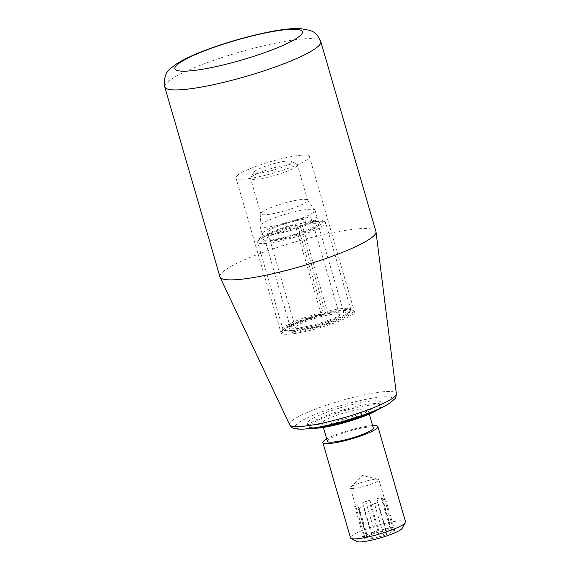 <?xml version="1.0" encoding="UTF-8"?>
<svg xmlns="http://www.w3.org/2000/svg" width="570" height="570" viewBox="0 0 570 570"><rect width="100%" height="100%" fill="white"/><g stroke="black" fill="none" stroke-linecap="round" stroke-linejoin="round"><path stroke-width="0.43" stroke-dasharray="2.85 2.14" d="M375.231 410.443A38.226 5.914 -16.2 0 0 380.518 406.959A38.226 5.914 -16.2 0 0 381.351 405.947A38.226 5.914 -16.2 0 0 381.544 404.928A38.226 5.914 -16.2 0 0 353.621 407.13A38.226 5.914 -16.2 0 0 308.128 426.253A38.226 5.914 -16.2 0 0 308.84 427.008A38.226 5.914 -16.2 0 0 316.421 427.529M352.83 404.408A38.226 5.914 -16.2 0 0 307.337 423.531A38.226 5.914 -16.2 0 0 345.698 418.551A38.226 5.914 -16.2 0 0 380.753 402.206A38.226 5.914 -16.2 0 0 352.83 404.408M384.358 498.536L393.578 530.264A14.813 2.294 -16.2 0 0 393.571 530.228A14.813 2.294 -16.2 0 0 391.576 529.68L382.356 497.945A14.813 2.294 -16.2 0 0 376.898 498.615L386.118 530.349A14.813 2.294 -16.2 0 0 379.15 532.031L369.93 500.296A14.813 2.294 -16.2 0 0 362.67 502.704L371.889 534.439A14.813 2.294 -16.2 0 0 366.916 536.712L357.696 504.977A14.813 2.294 -16.2 0 0 355.894 506.723L365.106 538.458A14.813 2.294 -16.2 0 0 365.121 538.493A14.813 2.294 -16.2 0 0 367.108 539.042L357.889 507.307A14.813 2.294 -16.2 0 0 363.346 506.645L372.566 538.372A14.813 2.294 -16.2 0 0 379.534 536.691L370.315 504.956A14.813 2.294 -16.2 0 0 377.582 502.548L386.802 534.282A14.813 2.294 -16.2 0 0 391.768 532.01L382.548 500.275A14.813 2.294 -16.2 0 0 384.358 498.536L385.577 498.893L382.548 500.275M368.078 480.596A14.813 2.294 -16.2 0 0 350.778 487.286A14.813 2.294 -16.2 0 0 350.45 488.005A14.813 2.294 -16.2 0 0 357.896 487.884A14.813 2.294 -16.2 0 0 372.239 483.752A14.813 2.294 -16.2 0 0 378.9 479.741A14.813 2.294 -16.2 0 0 378.238 479.306A14.813 2.294 -16.2 0 0 368.078 480.596M386.802 534.282L383.774 535.665L379.534 536.691M377.582 502.548L374.554 503.93L383.774 535.665M393.578 530.264L394.796 530.627L391.768 532.01M386.118 530.349L390.365 529.323L391.576 529.68M371.889 534.439L374.91 533.057L379.15 532.031M365.106 538.458L363.895 538.094L366.916 536.712M372.566 538.372L368.327 539.398L367.108 539.042M402.164 528.333A23.89 3.698 -16.2 0 0 378.309 530.812A23.89 3.698 -16.2 0 0 356.849 541.5M374.554 503.93L370.315 504.956M363.346 506.645L359.107 507.671L357.889 507.307M376.898 498.615L381.145 497.589L382.356 497.945M381.145 497.589L390.365 529.323M385.577 498.893L394.796 530.627M362.67 502.704L365.691 501.322L369.93 500.296M365.691 501.322L374.91 533.057M355.894 506.723L354.675 506.367L357.696 504.977M354.675 506.367L363.895 538.094M359.107 507.671L368.327 539.398M379.078 408.783A37.271 5.764 -16.2 0 0 379.891 408.084A37.271 5.764 -16.2 0 0 380.703 407.094A37.271 5.764 -16.2 0 0 343.489 410.956A37.271 5.764 -16.2 0 0 310.002 427.635A37.271 5.764 -16.2 0 0 312.274 428.191M405.555 521.828A28.671 4.439 -16.2 0 0 380.732 524.471A28.671 4.439 -16.2 0 0 351.262 536.299A28.671 4.439 -16.2 0 0 350.493 537.824M326.738 438.943A28.671 4.439 163.8 0 1 372.63 425.612M327.429 441.294A23.89 3.698 163.8 0 1 328.071 440.019A23.89 3.698 163.8 0 1 352.623 430.165A23.89 3.698 163.8 0 1 373.314 427.963M322.798 421.886A23.89 3.698 163.8 0 1 347.351 412.032A23.89 3.698 163.8 0 1 368.042 409.83A23.89 3.698 163.8 0 1 346.132 420.047A23.89 3.698 163.8 0 1 322.157 423.161A23.89 3.698 163.8 0 1 322.798 421.886M375.958 231.541A81.232 12.569 -16.2 0 0 305.606 239.03A81.232 12.569 -16.2 0 0 222.129 272.538A81.232 12.569 -16.2 0 0 219.949 276.87M251.235 177.199A24.368 3.769 163.8 0 1 274.441 167.651A24.368 3.769 163.8 0 1 296.927 164.416A24.368 3.769 163.8 0 1 297.383 164.901A24.368 3.769 163.8 0 1 275.032 175.318A24.368 3.769 163.8 0 1 250.579 178.496A24.368 3.769 163.8 0 1 250.7 177.847A24.368 3.769 163.8 0 1 251.235 177.199M261.509 212.56A24.368 3.769 163.8 0 1 285.884 202.685A24.368 3.769 163.8 0 1 307.558 200.063A24.368 3.769 163.8 0 1 307.658 200.262A24.368 3.769 163.8 0 1 285.306 210.679A24.368 3.769 163.8 0 1 260.853 213.857A24.368 3.769 163.8 0 1 260.832 213.643A24.368 3.769 163.8 0 1 261.509 212.56M300.19 225.798L300.105 223.561A29.626 4.581 163.8 0 1 319.399 223.155A29.626 4.581 163.8 0 1 292.382 235.032A29.626 4.581 163.8 0 1 263.205 239.486A29.626 4.581 163.8 0 1 295.666 224.637L295.752 226.874L321.038 313.913L322.007 315.303L322.884 314.455L322.798 312.218A35.361 5.472 -16.2 0 0 282.962 329.346A35.361 5.472 -16.2 0 0 283.618 330.051A35.361 5.472 -16.2 0 0 318.445 324.736A35.361 5.472 -16.2 0 0 350.692 310.565A35.361 5.472 -16.2 0 0 350.871 309.617A35.361 5.472 -16.2 0 0 327.244 311.142L327.33 313.379L326.446 314.227L325.477 312.837L300.19 225.798A27.716 4.289 163.8 0 1 318.245 224.715A27.716 4.289 163.8 0 1 318.103 225.456A27.716 4.289 163.8 0 1 292.823 236.564A27.716 4.289 163.8 0 1 265.527 240.725A27.716 4.289 163.8 0 1 265.014 240.177A27.716 4.289 163.8 0 1 295.752 226.874M295.666 224.637L296.543 223.789A33.445 5.173 163.8 0 0 259.151 239.072A33.445 5.173 163.8 0 0 292.545 235.602A33.445 5.173 163.8 0 0 322.599 220.64A33.445 5.173 163.8 0 0 300.988 222.713L300.105 223.561M300.988 222.713L301.95 224.103A35.361 5.472 163.8 0 1 324.929 221.88A35.361 5.472 163.8 0 1 325.584 222.578A35.361 5.472 163.8 0 1 293.158 237.697A35.361 5.472 163.8 0 1 257.676 242.307A35.361 5.472 163.8 0 1 257.854 241.367A35.361 5.472 163.8 0 1 297.512 225.179L322.798 312.218M297.512 225.179L296.543 223.789M322.884 314.455A33.445 5.173 -16.2 0 0 285.948 331.291A33.445 5.173 -16.2 0 0 318.887 326.268A33.445 5.173 -16.2 0 0 349.389 312.859A33.445 5.173 -16.2 0 0 327.33 313.379M301.95 224.103L327.244 311.142M321.038 313.913A27.716 4.289 -16.2 0 0 290.443 326.475A27.716 4.289 -16.2 0 0 290.301 327.216A27.716 4.289 -16.2 0 0 318.11 323.603A27.716 4.289 -16.2 0 0 343.532 311.754A27.716 4.289 -16.2 0 0 343.012 311.206A27.716 4.289 -16.2 0 0 325.477 312.837M322.007 315.303A29.626 4.581 -16.2 0 0 289.147 328.769A29.626 4.581 -16.2 0 0 318.723 325.698A29.626 4.581 -16.2 0 0 345.342 312.445A29.626 4.581 -16.2 0 0 326.446 314.227M282.656 329.709A37.271 5.764 163.8 0 1 318.145 315.103A37.271 5.764 163.8 0 1 352.538 310.158A37.271 5.764 163.8 0 1 319.05 326.838A37.271 5.764 163.8 0 1 281.844 330.7A37.271 5.764 163.8 0 1 282.656 329.709M296.037 326.475A22.935 3.548 163.8 0 1 319.606 317.013A22.935 3.548 163.8 0 1 339.471 314.897A22.935 3.548 163.8 0 1 318.43 324.708A22.935 3.548 163.8 0 1 295.417 327.693A22.935 3.548 163.8 0 1 296.037 326.475M254.377 171.591A19.594 3.028 163.8 0 1 273.03 163.911A19.594 3.028 163.8 0 1 291.113 161.31A19.594 3.028 163.8 0 1 273.507 170.074A19.594 3.028 163.8 0 1 253.949 172.112A19.594 3.028 163.8 0 1 254.377 171.591M236.985 175.795A38.226 5.914 -16.2 0 0 235.959 177.833A38.226 5.914 -16.2 0 0 274.312 172.845A38.226 5.914 -16.2 0 0 309.375 156.501A38.226 5.914 -16.2 0 0 276.265 160.028A38.226 5.914 -16.2 0 0 236.985 175.795M282.029 330.828A38.226 5.914 163.8 0 1 318.423 315.851A38.226 5.914 163.8 0 1 353.699 310.778A38.226 5.914 163.8 0 1 354.412 311.541A38.226 5.914 163.8 0 1 319.357 327.885A38.226 5.914 163.8 0 1 280.996 332.866A38.226 5.914 163.8 0 1 281.195 331.847A38.226 5.914 163.8 0 1 282.029 330.828M268.377 231.278A22.935 3.548 163.8 0 1 291.947 221.816A22.935 3.548 163.8 0 1 311.811 219.699A22.935 3.548 163.8 0 1 290.771 229.503A22.935 3.548 163.8 0 1 267.757 232.496A22.935 3.548 163.8 0 1 268.377 231.278M263.026 232.567A28.671 4.439 163.8 0 1 292.488 220.74A28.671 4.439 163.8 0 1 317.319 218.103A28.671 4.439 163.8 0 1 291.021 230.358A28.671 4.439 163.8 0 1 262.257 234.099A28.671 4.439 163.8 0 1 263.026 232.567M260.746 224.737A28.671 4.439 163.8 0 1 289.432 213.123A28.671 4.439 163.8 0 1 314.925 210.038A28.671 4.439 163.8 0 1 315.039 210.273A28.671 4.439 163.8 0 1 288.748 222.528A28.671 4.439 163.8 0 1 259.977 226.269A28.671 4.439 163.8 0 1 259.956 226.012A28.671 4.439 163.8 0 1 260.746 224.737M296.571 424.351A50.865 7.866 -16.2 0 0 357.668 416.877A50.865 7.866 -16.2 0 0 377.903 397.383A50.865 7.866 -16.2 0 0 296.571 424.351M289.631 424.743A55.582 8.6 163.8 0 1 291.049 421.586A55.582 8.6 163.8 0 1 348.826 398.48A55.582 8.6 163.8 0 1 396.357 393.742M320.775 41.61A81.232 12.569 -16.2 0 0 250.422 49.098A81.232 12.569 -16.2 0 0 166.946 82.607A81.232 12.569 -16.2 0 0 164.766 86.932M381.544 404.928L380.753 402.206M308.128 426.253L307.337 423.531M350.45 488.005L365.121 538.493M378.9 479.741L393.571 530.228M378.238 479.306L362.221 475.43L350.778 487.286M380.703 407.094L381.351 405.947M310.002 427.635L308.84 427.008M369.274 414.084L368.042 409.83M323.389 427.415L322.157 423.161M307.658 200.262L297.383 164.901M260.853 213.857L250.579 178.496M318.103 225.456L319.399 223.155M265.527 240.725L263.205 239.486M349.389 312.859L350.692 310.565M285.948 331.291L283.618 330.051M350.871 309.617L325.584 222.578M282.962 329.346L257.676 242.307M259.151 239.072L257.854 241.367M322.599 220.64L324.929 221.88M290.443 326.475L289.147 328.769M343.012 311.206L345.342 312.445M343.532 311.754L318.245 224.715M290.301 327.216L265.014 240.177M253.949 172.112L250.7 177.847M291.113 161.31L296.927 164.416M281.844 330.7L281.195 331.847M352.538 310.158L353.699 310.778M339.471 314.897L311.811 219.699M295.417 327.693L267.757 232.496M317.319 218.103L315.039 210.273M262.257 234.099L259.977 226.269M260.832 213.643L259.956 226.012M307.558 200.063L314.925 210.038M235.959 177.833L280.996 332.866M309.375 156.501L354.412 311.541"/><path stroke-width="0.85" d="M316.421 427.529A38.226 5.914 -16.2 0 0 375.231 410.443M322.841 442.626L350.493 537.824A28.671 4.439 -16.2 0 0 351.027 538.394L356.849 541.5A23.89 3.698 -16.2 0 0 378.893 538.329A23.89 3.698 -16.2 0 0 401.643 528.967A23.89 3.698 -16.2 0 0 402.164 528.333L405.413 522.597A28.671 4.439 -16.2 0 0 405.555 521.828L377.903 426.631A28.671 4.439 163.8 0 1 351.605 438.886A28.671 4.439 163.8 0 1 322.841 442.626A28.671 4.439 163.8 0 1 323.61 441.102A28.671 4.439 163.8 0 1 326.738 438.943M312.274 428.191A37.271 5.764 -16.2 0 0 346.71 422.035A37.271 5.764 -16.2 0 0 379.078 408.783M351.027 538.394A28.671 4.439 -16.2 0 0 377.49 534.596A28.671 4.439 -16.2 0 0 404.786 523.36A28.671 4.439 -16.2 0 0 405.413 522.597M372.63 425.612A28.671 4.439 163.8 0 1 377.903 426.631M369.274 414.084L373.314 427.963A23.89 3.698 163.8 0 1 351.398 438.18A23.89 3.698 163.8 0 1 327.429 441.294L323.389 427.415M164.766 86.932L219.949 276.87A81.232 12.569 -16.2 0 0 220.056 277.155A81.232 12.569 -16.2 0 0 301.459 266.276A81.232 12.569 -16.2 0 0 376.015 231.847A81.232 12.569 -16.2 0 0 375.958 231.541L320.775 41.61C318.295 36.003 315.73 32.732 313.087 31.806L310.372 30.459L299.948 28.5C290.907 28.286 279.065 29.761 264.409 32.925C245.663 36.979 227.195 42.308 209.012 48.913C194.292 54.264 183.048 59.544 175.275 64.745L170.501 68.585C165.678 72.041 163.761 78.161 164.766 86.932A81.232 12.569 -16.2 0 0 246.276 76.337A81.232 12.569 -16.2 0 0 320.775 41.61M376.015 231.847L396.357 393.742A55.582 8.6 163.8 0 1 394.818 396.492A55.582 8.6 163.8 0 1 338.352 419.249A55.582 8.6 163.8 0 1 289.631 424.743L220.056 277.155M176.7 65.194A66.405 10.274 -16.2 0 0 256.464 55.44A66.405 10.274 -16.2 0 0 282.884 29.989A66.405 10.274 -16.2 0 0 176.7 65.194M396.357 393.742C396.221 396.456 395.722 398.138 394.868 398.786L389.403 403.418C383.425 407.123 374.583 411.041 362.869 415.167C349.232 419.919 335.751 423.667 322.428 426.403C313.529 428.205 306.332 429.139 300.846 429.189C292.773 428.818 292.054 428.12 289.631 424.743"/></g></svg>
